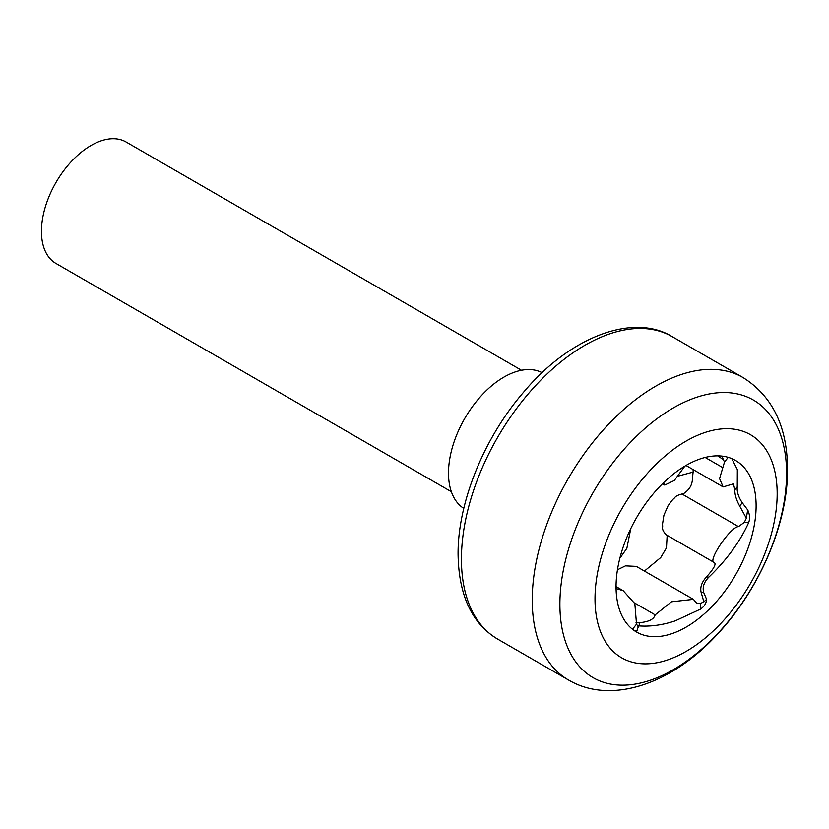 <?xml version="1.0" encoding="UTF-8"?>
<svg xmlns="http://www.w3.org/2000/svg" width="829" height="829" viewBox="0 0 829 829"><rect width="100%" height="100%" fill="white"/><g stroke="black" fill="none" stroke-linecap="round" stroke-linejoin="round"><path stroke-width="1.24" d="M451.359 491.732L55.978 263.456A70.123 40.486 -60 0 1 41.45 231.353A70.123 40.486 -60 0 1 72.061 160.785A70.123 40.486 -60 0 1 126.101 141.997L521.482 370.262M463.784 508.405A78.382 45.253 -60 0 1 449.795 486.105A78.382 45.253 -60 0 1 450.085 456.976A78.382 45.253 -60 0 1 503.928 377.102A78.382 45.253 -60 0 1 542.145 372.687M693.085 469.566L693.168 472.074C691.925 478.841 694.256 486.644 683.345 493.783L681.987 493.991L738.504 526.622C730.463 526.643 707.044 561.523 714.204 562.508L714.722 563.015C715.955 564.798 713.209 569.43 706.463 576.922C701.748 582.176 699.966 587.305 701.116 592.31L703.883 601.875L700.329 603.491L696.588 603.087L693.417 599.357L671.49 601.792L655.159 614.869L654.672 616.113C652.92 619.76 647.77 621.957 639.242 622.714L635.947 622.9M644.434 571.077L660.734 557.554L666.475 547.834L667.148 535.555L666.164 534.767C660.62 528.664 663.397 527.721 662.433 524.622L663.925 515.161L668.06 505.731L672.879 499.338C675.531 497.638 674.081 496.084 681.987 493.991M617.46 569.782L625.46 565.875L636.309 566.383L693.417 599.357M717.707 455.867L723.22 459.535L724.525 461.94L719.562 478.592L723.126 486.913L733.489 483.825L734.846 489.815C734.701 494.519 736.307 499.918 739.655 506.011L746.349 518.218L744.318 522.363L738.504 526.622M636.838 630.796L638.299 626.859L636.527 624.196L634.838 603.688L623.19 590.704L616.071 588.538M619.512 558.756L626.848 548.352L630.755 528.653M663.355 482.602L664.723 485.079L674.34 480.478L684.827 466.147M722.163 456.137L723.22 459.535M637.542 625.843L639.242 625.916C650.713 626.693 662.713 625.014 675.22 620.859L700.329 609.201C704.422 606.507 706.474 603.129 706.484 599.077L703.717 592.538C702.236 587.243 703.956 582.113 708.868 577.129C726.764 559.855 740.007 541.731 748.597 522.747C750.131 518.778 749.83 514.498 747.675 509.908L742.266 502.768C738.401 496.923 736.732 491.607 737.25 486.82L737.333 469.546L731.779 458.613M747.675 509.908L746.349 518.218M703.883 601.875L706.495 599.398M633.967 630.372L636.859 631.128M686.091 627.139A99.034 57.18 120 0 0 750.784 539.866A99.034 57.18 120 0 0 735.603 460.509A99.034 57.18 120 0 0 686.091 465.411A99.034 57.18 120 0 0 621.387 552.684A99.034 57.18 120 0 0 636.568 632.04A99.034 57.18 120 0 0 686.091 627.139M595.004 598.859A128.806 74.361 120 0 0 686.091 651.439A128.806 74.361 120 0 0 777.167 493.69A128.806 74.361 120 0 0 686.091 441.101A128.806 74.361 120 0 0 595.004 598.859M678.443 476.033L693.168 472.074M705.147 457.453L722.681 467.577M666.164 534.767L714.204 562.508M634.454 602.911L655.159 614.869M728.204 457.349L724.525 461.94M737.25 486.82L734.846 489.815M742.266 502.768L739.655 506.011M748.597 522.747L744.318 522.363M708.868 577.129L706.463 576.922M703.717 592.538L701.116 592.31M700.329 609.201L700.329 603.491M639.242 625.916L639.242 622.714M632.465 629.242L636.527 624.196M786.576 473.411A160.287 92.547 120 0 0 673.231 407.972A160.287 92.547 120 0 0 559.886 604.289A160.287 92.547 120 0 0 673.231 669.728A160.287 92.547 120 0 0 786.576 473.411M743.002 377.527A174.598 100.806 120 0 0 608.455 424.303A174.598 100.806 120 0 0 532.239 600.009A174.598 100.806 120 0 0 568.404 679.946C611.543 705.438 673.189 683.542 718.743 632.765C760.089 588.113 787.933 522.788 787.55 469.141C787.281 426.603 772.431 396.065 743.002 377.527L672.184 336.636A174.598 100.806 120 0 0 537.638 383.412A174.598 100.806 120 0 0 461.421 559.129A174.598 100.806 120 0 0 497.587 639.055L568.404 679.946M685.987 465.473L723.126 486.913M616.061 586.59L623.19 590.704M662.464 483.784L664.723 485.079M636.838 631.159L637.439 630.423M497.587 639.055C471.939 623.595 458.758 595.398 458.074 554.456C457.618 503.048 483.794 438.251 523.431 392.386C570.663 335.9 633.802 312.947 672.184 336.636"/></g></svg>
